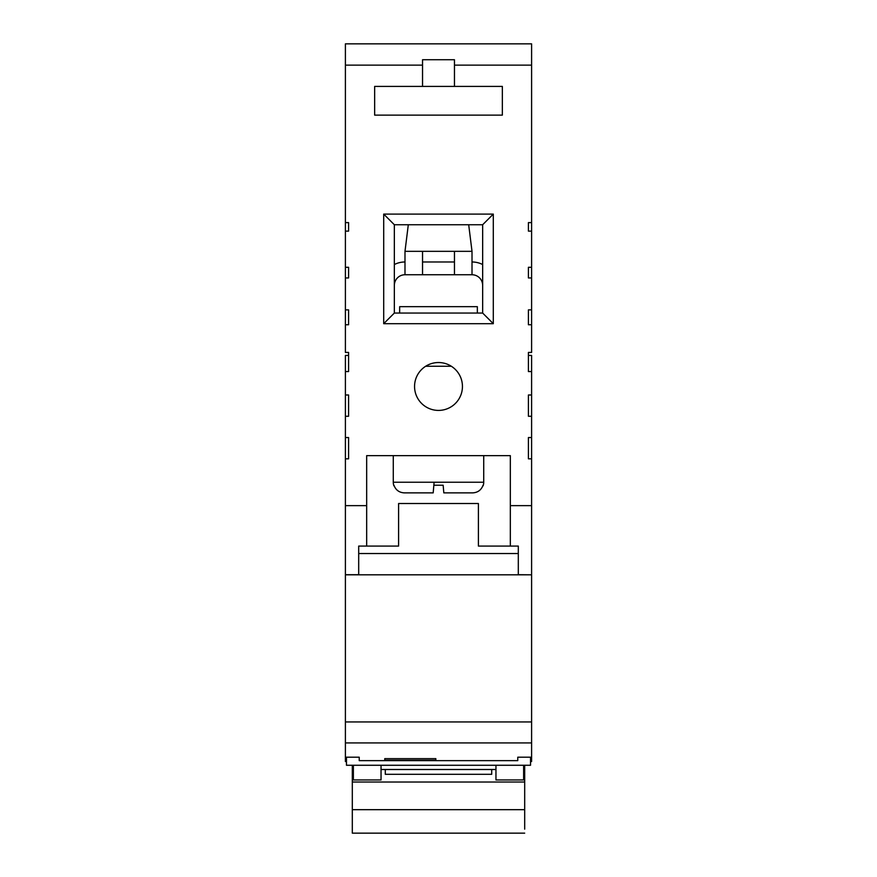 <?xml version="1.0" encoding="UTF-8"?>
<svg xmlns="http://www.w3.org/2000/svg" width="877" height="877" viewBox="0 0 877 877"><rect width="100%" height="100%" fill="white"/><g stroke="black" fill="none" stroke-linecap="round" stroke-linejoin="round"><path stroke-width="1.32" d="M483.106 485.814L483.052 485.222L483.106 485.814A10.645 10.645 0 0 0 483.72 482.24L483.72 455.634M393.894 485.814L393.948 485.222L393.894 485.814A10.645 10.645 0 0 1 393.28 482.24L393.28 455.634M433.852 485.222L443.148 485.222L433.852 485.222L433.183 492.874L404.33 492.874C399.188 492.589 395.724 490.035 393.948 485.222M443.148 485.222L443.817 492.874L443.148 485.222M483.052 485.222C481.276 490.035 477.812 492.589 472.67 492.874L443.817 492.874M434.115 482.24L433.183 492.874L404.33 492.874M530.541 757.202L530.541 765.27L346.459 765.27L346.459 757.202M359.23 760.118L359.23 757.202L359.23 760.655L517.77 760.655L517.77 757.202L517.77 760.118M495.954 769.502L381.046 769.502M385.299 769.502L385.299 774.314L491.701 774.314L491.701 769.502M524.687 765.27L524.687 782.032L352.313 782.032L352.313 809.679L524.687 809.679L524.687 829.149M352.313 765.27L352.313 782.032M524.687 782.032L524.687 809.679M352.313 809.679L352.313 833.15L524.687 833.15M528.414 355.437L531.605 355.437L531.605 394.99L528.414 394.99L528.414 416.268L531.605 416.268L531.605 437.546L528.414 437.546L528.414 458.824L531.605 458.824L531.605 505.645L510.326 505.645L510.326 546.075L478.93 546.075M438.5 362.53A23.942 23.942 0 0 0 414.558 386.472A23.942 23.942 0 0 0 438.5 410.414A23.942 23.942 0 0 0 462.442 386.472A23.942 23.942 0 0 0 438.5 362.53M381.046 765.27L381.046 779.938L353.376 779.938L353.376 765.27M531.605 574.808L531.605 742.918L345.395 742.918L345.395 574.808L531.605 574.808L518.307 574.698L518.307 546.075L478.403 546.075L478.403 503.519L398.596 503.519L398.596 546.075L358.693 546.075L358.693 574.698L345.395 574.698L345.395 505.645L366.674 505.645L366.674 455.634L510.326 455.634L510.326 505.645M523.624 765.27L523.624 779.938L495.954 779.938L495.954 765.27M493.302 323.69L383.698 323.69L383.698 214.098L493.302 214.098L493.302 323.69L482.657 313.056L482.657 224.742L394.343 224.742L394.343 313.056L482.657 313.056M528.414 324.753L528.414 309.866L528.414 324.753L531.605 324.753L531.605 352.422L528.414 352.422L528.414 371.574L531.605 371.574M528.414 309.866L531.605 309.866L531.605 267.299L528.414 267.299L528.414 277.943L531.605 277.943M528.414 231.122L528.414 222.605L528.414 231.122L531.605 231.122L531.605 267.299M528.414 222.605L531.605 222.605L531.605 65.128L454.461 65.128L454.461 86.406L374.654 86.406L374.654 115.139L502.346 115.139L502.346 86.406L454.461 86.406M531.605 65.128L531.605 43.85L345.395 43.85L345.395 65.128L422.539 65.128L422.539 86.406M345.395 65.128L345.395 222.605L348.586 222.605L348.586 231.122L345.395 231.122L345.395 267.299L348.586 267.299L348.586 277.943L345.395 277.943L345.395 309.866L348.586 309.866L348.586 324.753L345.395 324.753L345.395 352.422L348.586 352.422L348.586 371.574L345.395 371.574L345.395 505.645M345.395 416.268L348.586 416.268L348.586 394.99L345.395 394.99M345.395 458.824L348.586 458.824L348.586 437.546L345.395 437.546M366.674 505.645L366.674 546.075L398.07 546.075M346.459 761.521L345.395 761.521L345.395 742.918M345.395 371.574L345.395 355.437L348.586 355.437M345.395 324.753L345.395 309.866M345.395 277.943L345.395 267.299M345.395 231.122L345.395 222.605M531.605 324.753L531.605 309.866M531.605 231.122L531.605 222.605M531.605 416.268L531.605 394.99M531.605 458.824L531.605 437.546M531.605 574.698L531.605 505.645M531.605 742.918L531.605 761.521L530.541 761.521M384.762 760.129L435.836 760.129L435.836 758.638L384.762 758.638L384.762 760.129L384.762 758.638M517.77 757.202L531.605 757.202M359.23 757.202L345.395 757.202M425.674 366.257L451.326 366.257M482.657 224.742L493.302 214.098M394.343 224.742L383.698 214.098M383.698 323.69L394.343 313.056M454.461 65.128L454.461 59.724L422.539 59.724L422.539 65.128M528.414 277.943L528.414 267.299M348.586 231.122L348.586 222.605M348.586 277.943L348.586 267.299M348.586 324.753L348.586 309.866M435.836 760.129L435.836 758.638M408.309 224.742L404.988 251.337L404.988 274.753L422.539 274.753L422.539 251.337L454.461 251.337L454.461 274.753L472.012 274.753A10.645 10.645 0 0 1 482.657 285.387M394.343 264.536A23.405 23.405 0 0 1 404.988 261.982M394.343 285.387A10.645 10.645 0 0 1 404.988 274.753M472.012 261.982A23.405 23.405 0 0 1 482.657 264.536M454.461 274.753L422.539 274.753M422.539 261.982L454.461 261.982M472.012 274.753L472.012 251.337L468.691 224.742M477.34 313.056L477.34 306.665L399.66 306.665L399.66 313.056M393.28 482.24L483.72 482.24M358.693 553.53L518.307 553.53M345.395 721.946L531.605 721.946M404.988 251.337L422.539 251.337M454.461 251.337L472.012 251.337"/></g></svg>
